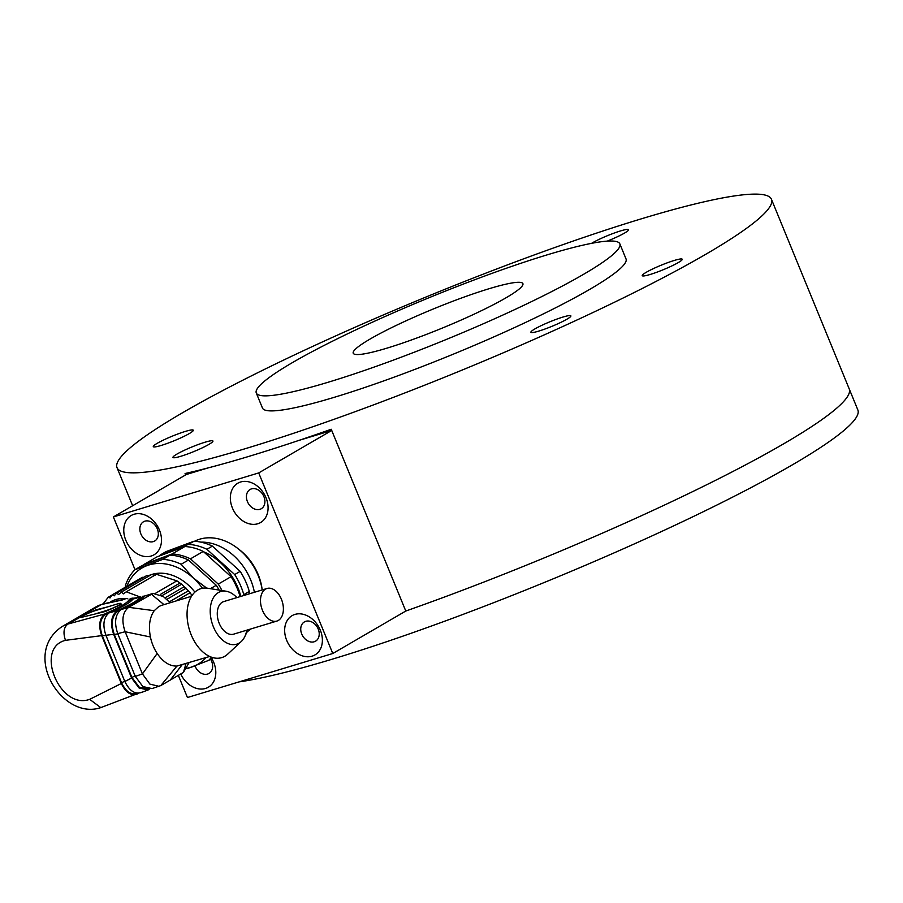 <?xml version="1.0" encoding="UTF-8"?>
<svg xmlns="http://www.w3.org/2000/svg" width="903" height="903" viewBox="0 0 903 903"><rect width="100%" height="100%" fill="white"/><g stroke="black" fill="none" stroke-linecap="round" stroke-linejoin="round"><path stroke-width="1.35" d="M771.444 199.281A353.66 40.646 -22.3 0 0 540.841 252.535A353.66 40.646 -22.3 0 0 182.632 412.705A353.66 40.646 -22.3 0 0 117.029 467.675A353.66 40.646 -22.3 0 0 459.661 371.088A353.66 40.646 -22.3 0 0 771.444 199.281L849.215 388.888A353.66 40.646 157.7 0 1 405.786 611.038A353.66 40.646 -22.3 0 0 849.215 388.888L857.85 409.951A353.66 40.646 157.7 0 1 614.864 552.546A353.66 40.646 157.7 0 1 239.024 681.9M370.241 338.964A91.688 10.543 -22.3 0 0 353.231 353.22A91.688 10.543 -22.3 0 0 442.064 328.173A91.688 10.543 -22.3 0 0 522.893 283.632A91.688 10.543 -22.3 0 0 463.104 297.437A91.688 10.543 -22.3 0 0 370.241 338.964M292.73 362.442A196.482 22.586 -22.3 0 0 256.283 392.986A196.482 22.586 -22.3 0 0 446.635 339.325A196.482 22.586 -22.3 0 0 619.853 243.878A196.482 22.586 -22.3 0 0 491.729 273.462A196.482 22.586 -22.3 0 0 292.73 362.442M256.283 392.986L262.457 408.032A196.482 22.586 -22.3 0 0 452.809 354.371A196.482 22.586 -22.3 0 0 626.016 258.924L619.853 243.878M208.943 444.389A21.616 2.483 157.7 0 1 187.056 454.186A21.616 2.483 157.7 0 1 172.958 457.437A21.616 2.483 157.7 0 1 192.012 446.94A21.616 2.483 157.7 0 1 212.95 441.036A21.616 2.483 157.7 0 1 208.943 444.389M189.28 433.587A21.616 2.483 157.7 0 1 167.394 443.373A21.616 2.483 157.7 0 1 153.296 446.624A21.616 2.483 157.7 0 1 172.349 436.126A21.616 2.483 157.7 0 1 193.287 430.223A21.616 2.483 157.7 0 1 189.28 433.587M678.232 262.615A21.616 2.483 157.7 0 1 656.334 272.401A21.616 2.483 157.7 0 1 642.247 275.652A21.616 2.483 157.7 0 1 661.301 265.155A21.616 2.483 157.7 0 1 682.239 259.251A21.616 2.483 157.7 0 1 678.232 262.615M566.881 319.233A21.616 2.483 157.7 0 1 544.983 329.019A21.616 2.483 157.7 0 1 530.896 332.27A21.616 2.483 157.7 0 1 549.95 321.773A21.616 2.483 157.7 0 1 570.888 315.869A21.616 2.483 157.7 0 1 566.881 319.233M591.578 243.347A21.616 2.483 157.7 0 1 613.611 233.279A21.616 2.483 157.7 0 1 628.522 229.723A21.616 2.483 157.7 0 1 624.515 233.087A21.616 2.483 157.7 0 1 607.222 241.124M185.634 474.922L185.07 473.522A353.66 40.646 -22.3 0 0 331.232 429.264L405.786 611.038L331.728 430.46L298.712 440.461M134.062 514.27A22.722 17.371 -120.2 0 0 132.357 550.006A22.722 17.371 -120.2 0 0 161.468 541.19A22.722 17.371 -120.2 0 0 134.062 514.27M240.638 481.988A22.722 17.371 -120.2 0 0 238.934 517.724A22.722 17.371 -120.2 0 0 268.056 508.908A22.722 17.371 -120.2 0 0 240.638 481.988M294.954 614.412A22.722 17.371 -120.2 0 0 293.249 650.149A22.722 17.371 -120.2 0 0 322.36 641.333A22.722 17.371 -120.2 0 0 294.954 614.412M180.713 673.988A22.722 17.371 -120.2 0 0 207.588 687.635A22.722 17.371 -120.2 0 0 211.787 658.569M178.343 675.365L187.44 697.522L332.778 653.512L258.709 472.924L113.372 516.945L134.998 569.669M262.062 588.97A47.487 36.289 -120.2 0 0 239.092 549.487M113.372 516.945L186.39 474.481L207.882 467.968M332.778 653.512L405.786 611.038M258.709 472.924L331.728 430.46M194.98 665.838A11.129 8.511 -120.2 0 0 208.999 673.446A11.129 8.511 -120.2 0 0 210.591 659.269M305.79 621.309A11.129 8.511 -120.2 0 0 304.39 621.919A11.129 8.511 -120.2 0 0 302.629 635.825A11.129 8.511 -120.2 0 0 315.576 641.164A11.129 8.511 -120.2 0 0 317.811 628.138A11.129 8.511 -120.2 0 0 305.79 621.309M251.474 488.884A11.129 8.511 -120.2 0 0 250.075 489.494A11.129 8.511 -120.2 0 0 248.314 503.4A11.129 8.511 -120.2 0 0 261.272 508.739A11.129 8.511 -120.2 0 0 263.495 495.713A11.129 8.511 -120.2 0 0 251.474 488.884M144.898 521.166A11.129 8.511 -120.2 0 0 143.487 521.776A11.129 8.511 -120.2 0 0 141.737 535.671A11.129 8.511 -120.2 0 0 154.684 541.021A11.129 8.511 -120.2 0 0 156.919 527.995A11.129 8.511 -120.2 0 0 144.898 521.166M169.256 601.906L188.332 590.81L192.102 595.37L189.461 596.906M139.886 596.849L126.296 591.804L156.411 574.297L176.886 580.843L181.65 584.207L188.332 590.81M186.131 588.169L166.637 599.502M126.296 591.804L123.259 593.914L121.363 592.063L118.598 594.535L116.645 593.079L114.173 595.867L112.232 594.829L110.087 597.91L108.202 597.289L103.145 603.859M116.645 593.079L146.76 575.561L149.3 575.821M184.178 586.724L164.91 597.933M175.825 601.037L190.24 592.65M143.78 577.299L142.347 577.31L112.232 594.829M121.363 592.063L151.478 574.545L155.203 575.346M194.901 592.12A45.85 35.036 -120.2 0 0 151.941 574.41A45.85 35.036 -120.2 0 0 151.49 574.545M151.444 574.568A45.85 35.036 -120.2 0 0 148.464 575.73M181.65 584.207L162.134 595.562M179.708 583.191L160.373 594.434M112.096 595.021L108.202 597.289M176.886 580.843L155.858 593.079M127.763 598.745A42.238 32.282 -120.2 0 0 110.459 601.861M95.763 606.997L101.441 604.525A45.195 34.54 -120.2 0 0 95.763 606.997L62.172 626.524C20.825 654.156 62.093 720.752 100.786 707.625L89.69 699.34L121.318 683.503L101.689 635.633C98.314 625.621 99.364 618.408 104.827 613.972L105.854 613.385L106.17 614.153L105.346 614.627C100.019 618.905 99.003 625.948 102.287 635.757L121.612 682.871C126.048 691.958 131.341 695.333 137.482 692.973M95.955 613.679L105.335 610.846A10.475 1.208 -22.3 0 0 115.708 606.771A10.475 1.208 -22.3 0 0 120.867 603.475L121.273 604.468L105.572 611.444L84.295 616.647C80.92 617.55 79.757 617.517 80.796 616.535L95.978 609.852L107.66 606.884L96.181 610.36A10.475 1.208 -22.3 0 0 80.864 617.302M80.401 617.133L67.86 624.063C63.718 627.348 62.928 632.777 65.49 640.34C34.201 647.959 59.745 710.266 89.69 699.34M122.785 599.863L101.441 604.525L84.859 614.175M132.764 599.31L129.242 600.732L128.926 599.964C127.188 603.023 119.501 607.505 105.854 613.385M128.926 599.964L132.628 598.147L134.333 598.192M138.588 693.199L100.775 707.625M129.242 600.732L115.324 610.01M108.958 612.956L106.17 614.153M137.595 693.865C131.33 696.303 125.912 692.849 121.318 683.503M65.49 640.34L101.689 635.633M143.374 597.255L140.631 597.955L140.778 596.917L131.319 599.524M132.899 599.028C131.149 602.041 123.451 606.523 109.816 612.448L109.161 612.832C103.529 617.404 102.445 624.887 105.899 635.283L124.851 681.505C129.592 691.134 135.213 694.712 141.726 692.251M121.612 682.871L125.145 680.862M102.287 635.757L106.498 635.419M105.899 635.283L113.676 634.335C110.042 623.42 111.193 615.541 117.108 610.676L117.559 611.376L119.58 610.789M140.315 597.176C138.509 600.089 130.822 604.558 117.232 610.597M149.379 688.989L148.194 689.937L139.13 688.041L131.612 678.051L113.676 634.335M140.778 596.917L134.445 598.125M140.631 597.955L130.924 604.942M120.268 610.18L117.74 611.297M124.851 681.505L131.612 678.051M142.381 596.296L144.243 596.138C142.414 598.949 134.773 603.396 121.295 609.491L121.16 609.559C115.178 614.503 114.038 622.517 117.74 633.613L135.303 676.437L142.888 686.573L152.054 688.583L160.79 685.58L183.422 672.408L189.032 662.734M117.559 611.376C111.848 616.151 110.753 623.86 114.286 634.482L131.883 677.385L139.254 687.16L148.408 688.91M143.69 596.928L140.879 597.82M131.883 677.385L135.574 675.76M114.286 634.482L118.349 633.771M170.159 602.752L163.353 596.544L153.013 593.418L144.243 596.138M153.013 593.418L128.689 607.324C122.481 612.268 121.295 620.406 125.145 631.75L117.74 633.613M209.722 656.458L176.943 666.064C169.708 666.29 163.116 662.102 157.178 653.49A31.436 19.945 73.2 0 1 150.406 636.976C148.363 626.061 149.638 617.302 154.232 610.688L158.736 606.579L161.479 605.382L191.492 596.285M150.406 636.976L125.145 631.75L142.426 673.886L135.303 676.437M157.178 653.49L142.426 673.886L149.898 684.113L159.052 686.325M226.066 591.217L207.803 588.248A36.018 22.857 73.2 0 0 188.682 627.134A36.018 22.857 73.2 0 0 224.858 656.244A36.018 22.857 73.2 0 0 227.737 654.099L241.293 641.502A27.508 17.45 -106.8 0 1 239.092 643.139A27.508 17.45 -106.8 0 1 211.46 620.914A27.508 17.45 -106.8 0 1 226.066 591.217A27.508 17.45 -106.8 0 1 236.913 597.594M246.779 630.181A27.508 17.45 -106.8 0 1 241.293 641.502M267.006 588.474L223.786 601.567A17.033 10.802 73.2 0 0 218.379 620.993A17.033 10.802 73.2 0 0 233.663 634.154L276.871 621.072A17.033 10.802 73.2 0 0 278.361 620.417A17.033 10.802 73.2 0 0 281.883 600.439A17.033 10.802 73.2 0 0 267.006 588.474A17.033 10.802 73.2 0 0 261.599 607.9A17.033 10.802 73.2 0 0 276.871 621.072M120.867 603.475A10.475 1.208 -22.3 0 0 117.018 604.051L107.66 606.884M202.498 588.271A55.67 42.543 -120.2 0 0 193.242 577.954A55.67 42.543 -120.2 0 0 147.02 565.617A55.67 42.543 -120.2 0 0 126.849 586.329M187.282 668.175A55.67 42.543 -120.2 0 0 192.892 666.628A55.67 42.543 -120.2 0 0 206.076 657.565M125.201 587.401L125.63 584.907A58.943 45.048 59.8 0 1 134.886 569.737L142.189 565.492L170.114 555.119L162.811 559.363A58.943 45.048 59.8 0 1 181.164 564.262L188.467 560.018A58.943 45.048 -120.2 0 0 170.114 555.119M134.886 569.737L162.811 559.363M181.164 564.262L193.242 577.954L206.685 588.113M210.41 588.677L216.257 585.268L188.467 560.018M219.113 590.088A58.943 45.048 -120.2 0 0 216.257 585.268M211.494 657.181A58.943 45.048 59.8 0 1 208.683 660.375L213.255 657.711M208.683 660.375L186.966 668.751M221.98 590.551A58.943 45.048 -120.2 0 0 218.266 584.106L190.477 558.855A58.943 45.048 -120.2 0 0 172.123 553.945L144.187 564.33A58.943 45.048 -120.2 0 0 143.554 564.985M144.187 564.33L156.964 556.891L184.901 546.518L172.123 553.945M190.477 558.855L203.254 551.417A58.943 45.048 -120.2 0 0 184.901 546.518M218.266 584.106L231.044 576.678L203.254 551.417M240.119 596.612A58.943 45.048 -120.2 0 0 231.044 576.678M240.841 596.398A54.688 41.798 -120.2 0 0 203.728 551.846M159.504 555.955A58.943 45.048 59.8 0 1 160.621 554.769L188.546 544.396A58.943 45.048 59.8 0 1 206.911 549.295L234.69 574.556A58.943 45.048 59.8 0 1 243.81 594.614L243.799 595.506M249.273 593.847L249.284 591.431L243.81 594.614M249.284 591.431A58.943 45.048 -120.2 0 0 240.175 571.362L234.69 574.556M240.175 571.362L212.386 546.112L206.911 549.295M212.386 546.112A58.943 45.048 -120.2 0 0 194.021 541.213L188.546 544.396M194.021 541.213L166.096 551.586L160.621 554.769M245.526 634.899A58.943 45.048 -120.2 0 0 248.099 629.786M262.22 589.93A52.397 40.048 -120.2 0 0 194.574 541.247M254.398 592.289A52.397 40.048 -120.2 0 0 200.929 542.15M247.208 631.739A52.397 40.048 -120.2 0 0 250.831 628.962M104.827 613.972L67.86 624.063A45.195 34.54 -120.2 0 0 62.172 626.524M131.183 598.644L130.066 598.813M105.346 614.627L107.592 614.04M109.161 612.832L117.108 610.676M121.295 609.491L128.689 607.324L154.232 610.688M144.311 596.093L151.332 594.163L163.951 604.626M182.067 664.834L170.328 680.027M160.79 685.58L176.943 666.064M185.962 663.66L183.422 672.408M105.335 610.846L105.572 611.444M132.639 505.736L117.029 467.675M102.581 604.028L125.009 599.107M132.628 598.147L131.511 598.317M137.233 693.165L136.567 693.425M140.733 692.736L148.194 689.937"/></g></svg>
